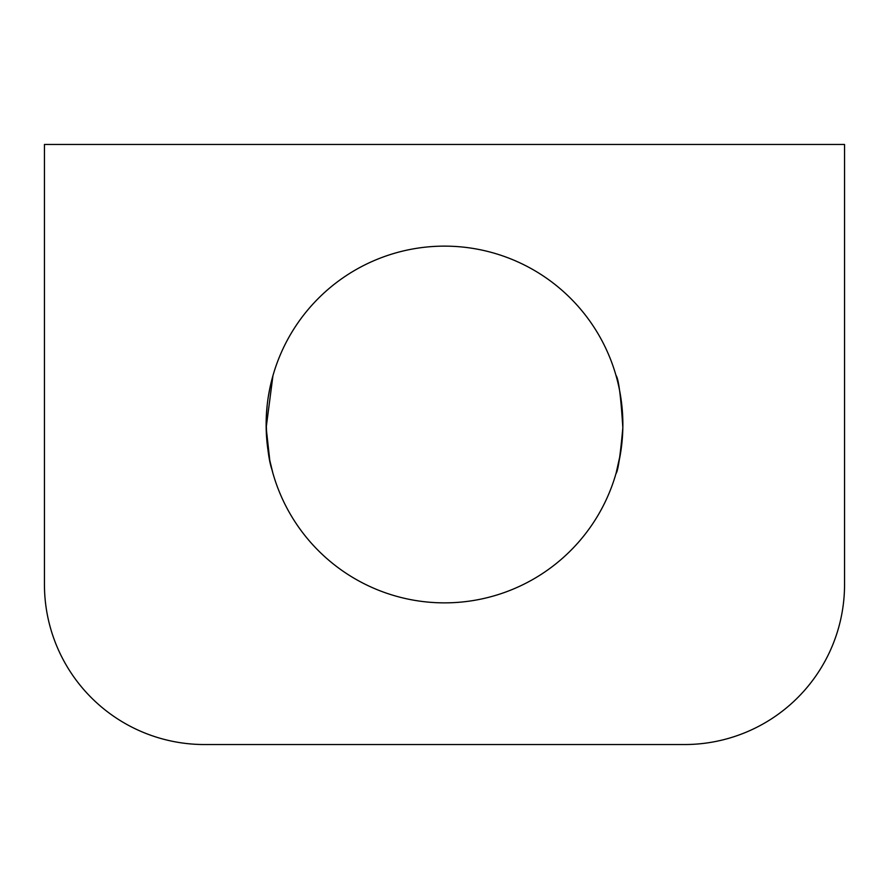 <?xml version="1.0" encoding="UTF-8"?>
<svg xmlns="http://www.w3.org/2000/svg" width="889" height="889" viewBox="0 0 889 889"><rect width="100%" height="100%" fill="white"/><g stroke="black" fill="none" stroke-linecap="round" stroke-linejoin="round"><path stroke-width="1.33" d="M615.944 375.314C618.577 378.67 620.878 396.127 622.833 427.709C620.3 455.901 617.999 471.226 615.955 473.681M616.233 472.659L620.455 453.668M621.833 443.633L622.8 429.231M684.53 744.538A160.02 160.02 0 0 0 844.55 584.518L844.55 144.463L44.45 144.463L44.45 584.518A160.02 160.02 0 0 0 204.47 744.538L684.53 744.538M444.5 246.131A178.367 178.367 0 0 0 266.133 424.498A178.367 178.367 0 0 0 444.5 602.864A178.367 178.367 0 0 0 622.867 424.498A178.367 178.367 0 0 0 444.5 246.131M272.756 376.336L271.856 379.703M269.923 387.937L268.322 396.694M267.189 405.206L266.344 415.919M266.2 419.619C266.578 442.689 268.478 459.335 271.923 469.559M272.767 472.659L269.789 460.402L266.167 427.742L272.934 375.736"/></g></svg>
